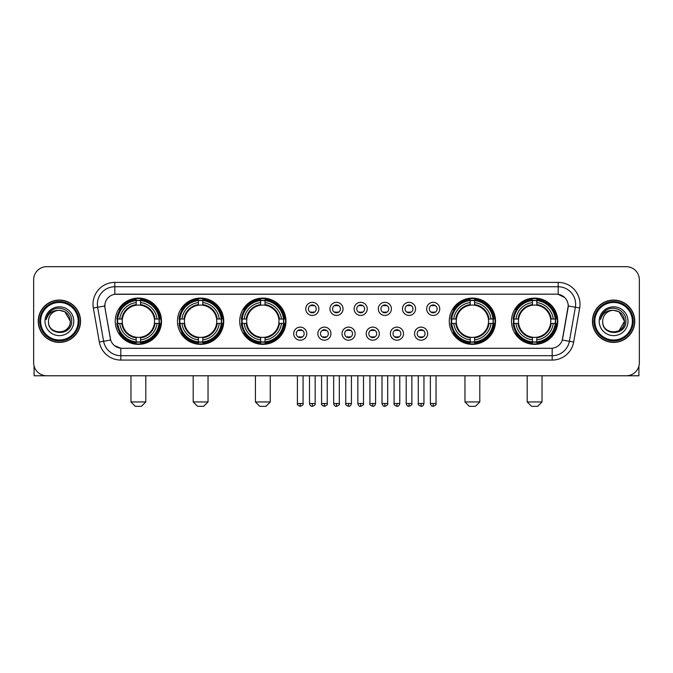 <?xml version="1.0" encoding="UTF-8"?>
<svg xmlns="http://www.w3.org/2000/svg" width="673" height="673" viewBox="0 0 673 673"><rect width="100%" height="100%" fill="white"/><g stroke="black" fill="none" stroke-linecap="round" stroke-linejoin="round"><path stroke-width="1.01" d="M511.488 321.223A23.126 23.126 0 0 0 534.614 344.357A23.126 23.126 0 0 0 557.749 321.223A23.126 23.126 0 0 0 534.614 298.097A23.126 23.126 0 0 0 511.488 321.223M177.479 321.223A23.126 23.126 0 0 0 200.613 344.357A23.126 23.126 0 0 0 223.739 321.223A23.126 23.126 0 0 0 200.613 298.097A23.126 23.126 0 0 0 177.479 321.223M239.714 321.223A23.126 23.126 0 0 0 262.84 344.357A23.126 23.126 0 0 0 285.966 321.223A23.126 23.126 0 0 0 262.84 298.097A23.126 23.126 0 0 0 239.714 321.223M449.261 321.223A23.126 23.126 0 0 0 472.387 344.357A23.126 23.126 0 0 0 495.521 321.223A23.126 23.126 0 0 0 472.387 298.097A23.126 23.126 0 0 0 449.261 321.223M115.251 321.223A23.126 23.126 0 0 0 138.386 344.357A23.126 23.126 0 0 0 161.512 321.223A23.126 23.126 0 0 0 138.386 298.097A23.126 23.126 0 0 0 115.251 321.223M306.779 333.665A6.545 6.545 0 0 1 300.234 340.21A6.545 6.545 0 0 1 293.689 333.665A6.545 6.545 0 0 1 300.234 327.12A6.545 6.545 0 0 1 306.779 333.665M296.305 333.665A3.929 3.929 0 0 0 300.234 337.594A3.929 3.929 0 0 0 304.162 333.665A3.929 3.929 0 0 0 300.234 329.736A3.929 3.929 0 0 0 296.305 333.665M330.956 333.665A6.545 6.545 0 0 1 324.411 340.21A6.545 6.545 0 0 1 317.866 333.665A6.545 6.545 0 0 1 324.411 327.12A6.545 6.545 0 0 1 330.956 333.665M320.483 333.665A3.929 3.929 0 0 0 324.411 337.594A3.929 3.929 0 0 0 328.34 333.665A3.929 3.929 0 0 0 324.411 329.736A3.929 3.929 0 0 0 320.483 333.665M355.134 333.665A6.545 6.545 0 0 1 348.589 340.21A6.545 6.545 0 0 1 342.044 333.665A6.545 6.545 0 0 1 348.589 327.12A6.545 6.545 0 0 1 355.134 333.665M344.66 333.665A3.929 3.929 0 0 0 348.589 337.594A3.929 3.929 0 0 0 352.517 333.665A3.929 3.929 0 0 0 348.589 329.736A3.929 3.929 0 0 0 344.66 333.665M379.311 333.665A6.545 6.545 0 0 1 372.766 340.21A6.545 6.545 0 0 1 366.221 333.665A6.545 6.545 0 0 1 372.766 327.12A6.545 6.545 0 0 1 379.311 333.665M368.838 333.665A3.929 3.929 0 0 0 372.766 337.594A3.929 3.929 0 0 0 376.695 333.665A3.929 3.929 0 0 0 372.766 329.736A3.929 3.929 0 0 0 368.838 333.665M403.489 333.665A6.545 6.545 0 0 1 396.935 340.21A6.545 6.545 0 0 1 390.39 333.665A6.545 6.545 0 0 1 396.935 327.12A6.545 6.545 0 0 1 403.489 333.665M393.015 333.665A3.929 3.929 0 0 0 396.935 337.594A3.929 3.929 0 0 0 400.864 333.665A3.929 3.929 0 0 0 396.935 329.736A3.929 3.929 0 0 0 393.015 333.665M427.658 333.665A6.545 6.545 0 0 1 421.113 340.21A6.545 6.545 0 0 1 414.568 333.665A6.545 6.545 0 0 1 421.113 327.12A6.545 6.545 0 0 1 427.658 333.665M417.184 333.665A3.929 3.929 0 0 0 421.113 337.594A3.929 3.929 0 0 0 425.042 333.665A3.929 3.929 0 0 0 421.113 329.736A3.929 3.929 0 0 0 417.184 333.665M318.867 308.873A6.545 6.545 0 0 1 312.322 315.427A6.545 6.545 0 0 1 305.778 308.873A6.545 6.545 0 0 1 312.322 302.328A6.545 6.545 0 0 1 318.867 308.873M308.394 308.873A3.929 3.929 0 0 0 312.322 312.802A3.929 3.929 0 0 0 316.251 308.873A3.929 3.929 0 0 0 312.322 304.953A3.929 3.929 0 0 0 308.394 308.873M343.045 308.873A6.545 6.545 0 0 1 336.5 315.427A6.545 6.545 0 0 1 329.955 308.873A6.545 6.545 0 0 1 336.5 302.328A6.545 6.545 0 0 1 343.045 308.873M332.571 308.873A3.929 3.929 0 0 0 336.5 312.802A3.929 3.929 0 0 0 340.429 308.873A3.929 3.929 0 0 0 336.5 304.953A3.929 3.929 0 0 0 332.571 308.873M367.222 308.873A6.545 6.545 0 0 1 360.678 315.427A6.545 6.545 0 0 1 354.133 308.873A6.545 6.545 0 0 1 360.678 302.328A6.545 6.545 0 0 1 367.222 308.873M356.749 308.873A3.929 3.929 0 0 0 360.678 312.802A3.929 3.929 0 0 0 364.606 308.873A3.929 3.929 0 0 0 360.678 304.953A3.929 3.929 0 0 0 356.749 308.873M391.4 308.873A6.545 6.545 0 0 1 384.855 315.427A6.545 6.545 0 0 1 378.302 308.873A6.545 6.545 0 0 1 384.855 302.328A6.545 6.545 0 0 1 391.4 308.873M380.926 308.873A3.929 3.929 0 0 0 384.855 312.802A3.929 3.929 0 0 0 388.775 308.873A3.929 3.929 0 0 0 384.855 304.953A3.929 3.929 0 0 0 380.926 308.873M415.569 308.873A6.545 6.545 0 0 1 409.024 315.427A6.545 6.545 0 0 1 402.479 308.873A6.545 6.545 0 0 1 409.024 302.328A6.545 6.545 0 0 1 415.569 308.873M405.096 308.873A3.929 3.929 0 0 0 409.024 312.802A3.929 3.929 0 0 0 412.953 308.873A3.929 3.929 0 0 0 409.024 304.953A3.929 3.929 0 0 0 405.096 308.873M439.747 308.873A6.545 6.545 0 0 1 433.202 315.427A6.545 6.545 0 0 1 426.657 308.873A6.545 6.545 0 0 1 433.202 302.328A6.545 6.545 0 0 1 439.747 308.873M429.273 308.873A3.929 3.929 0 0 0 433.202 312.802A3.929 3.929 0 0 0 437.13 308.873A3.929 3.929 0 0 0 433.202 304.953A3.929 3.929 0 0 0 429.273 308.873M99.335 342.035L93.328 307.998A21.822 21.822 0 0 1 114.814 282.391L558.186 282.391A21.822 21.822 0 0 1 579.672 307.998L573.665 342.035A21.822 21.822 0 0 1 552.18 360.063L120.82 360.063A21.822 21.822 0 0 1 99.335 342.035L103.625 341.278L97.627 307.241A17.456 17.456 0 0 1 114.814 286.748L558.186 286.748A17.456 17.456 0 0 1 575.373 307.241L569.375 341.278A17.456 17.456 0 0 1 552.18 355.697L120.82 355.697A17.456 17.456 0 0 1 103.625 341.278L110.709 340.025L104.963 307.998A11.786 11.786 0 0 1 116.564 294.168L556.436 294.168A11.786 11.786 0 0 1 568.037 307.998L562.653 338.544A11.786 11.786 0 0 1 551.052 348.286L121.948 348.286A11.786 11.786 0 0 1 110.347 338.544L104.963 307.998L104.912 304.204M117.329 323.41A21.166 21.166 0 0 1 117.329 319.044M451.339 323.41A21.166 21.166 0 0 1 451.339 319.044M241.784 323.41A21.166 21.166 0 0 1 241.784 319.044M179.556 323.41A21.166 21.166 0 0 1 179.556 319.044M513.566 323.41A21.166 21.166 0 0 1 513.566 319.044M38.235 321.223A21.166 21.166 0 0 0 59.401 342.389A21.166 21.166 0 0 0 80.558 321.223A21.166 21.166 0 0 0 59.401 300.065A21.166 21.166 0 0 0 38.235 321.223M592.442 321.223A21.166 21.166 0 0 0 613.599 342.389A21.166 21.166 0 0 0 634.765 321.223A21.166 21.166 0 0 0 613.599 300.065A21.166 21.166 0 0 0 592.442 321.223M114.814 282.391L114.814 294.303L556.436 294.168L558.186 294.303L564.765 297.617M551.052 348.286L121.948 348.286M120.82 360.063L120.82 348.227L114.528 345.653M579.672 307.998L568.222 305.979L562.292 340.025L573.665 342.035M639.35 279.766A13.09 13.09 0 0 0 626.26 266.676L46.74 266.676A13.09 13.09 0 0 0 33.65 279.766L33.65 362.68A13.09 13.09 0 0 0 46.74 375.778L626.26 375.778A13.09 13.09 0 0 0 639.35 362.68L639.35 279.766L639.35 362.68M33.65 279.766L33.65 362.68M626.26 266.676L46.74 266.676M46.74 375.778L626.26 375.778M34.087 366.036L34.087 375.778L84.705 375.778M78.161 321.223A18.768 18.768 0 0 0 59.401 302.463A18.768 18.768 0 0 0 40.632 321.223A18.768 18.768 0 0 0 59.401 339.991A18.768 18.768 0 0 0 78.161 321.223M79.035 321.223A19.635 19.635 0 0 0 59.401 301.588A19.635 19.635 0 0 0 39.757 321.223A19.635 19.635 0 0 0 59.401 340.866A19.635 19.635 0 0 0 79.035 321.223M80.339 321.223A20.947 20.947 0 0 0 59.401 300.284A20.947 20.947 0 0 0 38.454 321.223A20.947 20.947 0 0 0 59.401 342.17A20.947 20.947 0 0 0 80.339 321.223M70.303 321.223C69.656 314.602 66.021 310.96 59.401 310.32L64.852 311.776L70.303 321.223L64.852 311.776L59.401 310.32L64.852 311.776L70.303 321.223L64.852 311.776L59.401 310.32L64.852 311.776L70.303 321.223C70.976 335.297 47.817 335.297 48.49 321.223C47.514 336.365 72.196 336.029 71.683 321.223C72.491 310.833 58.879 304.23 51.03 310.926C48.296 313.214 46.689 316.117 46.218 319.641C48.279 313.138 52.671 310.034 59.401 310.32L64.852 311.776L70.303 321.223C70.976 335.297 47.817 335.297 48.49 321.223C47.817 335.297 70.976 335.297 70.303 321.223C70.976 335.297 47.817 335.297 48.49 321.223C47.817 335.297 70.976 335.297 70.303 321.223C70.976 335.297 47.817 335.297 48.49 321.223C47.817 335.297 70.976 335.297 70.303 321.223C70.976 335.297 47.817 335.297 48.49 321.223C47.817 335.297 70.976 335.297 70.303 321.223C70.976 335.297 47.817 335.297 48.49 321.223C47.817 335.297 70.976 335.297 70.303 321.223C70.976 335.297 47.817 335.297 48.49 321.223C47.817 335.297 70.976 335.297 70.303 321.223C70.976 335.297 47.817 335.297 48.49 321.223A10.911 10.911 0 0 1 59.401 310.32L64.852 311.776L70.303 321.223C70.741 329.694 59.855 335.322 53.209 330.216M44.998 321.223A14.402 14.402 0 0 0 59.401 335.625A14.402 14.402 0 0 0 73.794 321.223A14.402 14.402 0 0 0 59.401 306.829A14.402 14.402 0 0 0 44.998 321.223M51.03 310.926L47.808 314.754M47.615 315.124L47.901 314.594L47.615 315.124M141.439 406.324L135.323 406.324L130.966 401.958L145.797 401.958L141.439 406.324M140.564 341.884L140.564 342.759A21.645 21.645 0 0 0 159.913 323.41L159.038 323.41A20.77 20.77 0 0 1 140.564 341.884L140.564 339.865A18.768 18.768 0 0 0 157.019 323.41L154.378 323.41A16.144 16.144 0 0 0 140.564 305.231L140.564 300.57A20.77 20.77 0 0 1 159.038 319.044L159.913 319.044A21.645 21.645 0 0 0 140.564 299.695L140.564 300.57M117.725 323.41L116.85 323.41A21.645 21.645 0 0 0 136.198 342.759L136.198 341.884A20.77 20.77 0 0 1 117.725 323.41L119.744 323.41A18.768 18.768 0 0 0 136.198 339.865L136.198 337.223A16.144 16.144 0 0 0 154.378 323.41L155.026 323.41A16.783 16.783 0 0 1 140.564 337.871L140.564 339.865M136.198 300.57L136.198 299.695A21.645 21.645 0 0 0 116.85 319.044L117.725 319.044A20.77 20.77 0 0 1 136.198 300.57L136.198 302.589A18.768 18.768 0 0 0 119.744 319.044L122.385 319.044A16.144 16.144 0 0 0 136.198 337.223L136.198 337.871A16.783 16.783 0 0 1 121.737 323.41L119.744 323.41M117.767 323.41A20.728 20.728 0 0 1 117.767 319.044M140.564 300.612A20.728 20.728 0 0 0 136.198 300.612M158.996 319.044A20.728 20.728 0 0 1 158.996 323.41M159.038 319.044L157.019 319.044A18.768 18.768 0 0 0 140.564 302.589M157.019 323.41L159.038 323.41M136.198 339.865L136.198 341.884M154.378 319.044L157.019 319.044M140.564 337.249L140.564 337.871M136.198 337.223A16.144 16.144 0 0 1 122.385 323.41L121.737 323.41M140.564 341.842A20.728 20.728 0 0 1 136.198 341.842M119.744 319.044L117.725 319.044M136.198 305.197L136.198 302.589M140.564 305.231A16.144 16.144 0 0 0 122.385 319.044L121.737 319.044A16.783 16.783 0 0 1 136.198 304.583M140.564 305.206L140.564 304.583A16.783 16.783 0 0 1 155.026 319.044M120.223 309.445L118.986 309.445A22.689 22.689 0 0 1 161.074 321.223A22.689 22.689 0 0 1 118.986 333.009L120.223 333.009M203.667 406.324L197.559 406.324L193.193 401.958L208.033 401.958L203.667 406.324M202.792 341.884L202.792 342.759A21.645 21.645 0 0 0 222.14 323.41L221.266 323.41A20.77 20.77 0 0 1 202.792 341.884L202.792 339.865A18.768 18.768 0 0 0 219.247 323.41L216.605 323.41A16.144 16.144 0 0 0 202.792 305.231L202.792 300.57A20.77 20.77 0 0 1 221.266 319.044L222.14 319.044A21.645 21.645 0 0 0 202.792 299.695L202.792 300.57M179.952 323.41L179.077 323.41A21.645 21.645 0 0 0 198.426 342.759L198.426 341.884A20.77 20.77 0 0 1 179.952 323.41L181.971 323.41A18.768 18.768 0 0 0 198.426 339.865L198.426 337.223A16.144 16.144 0 0 0 216.605 323.41L217.253 323.41A16.783 16.783 0 0 1 202.792 337.871L202.792 339.865M198.426 300.57L198.426 299.695A21.645 21.645 0 0 0 179.077 319.044L179.952 319.044A20.77 20.77 0 0 1 198.426 300.57L198.426 302.589A18.768 18.768 0 0 0 181.971 319.044L184.612 319.044A16.144 16.144 0 0 0 198.426 337.223L198.426 337.871A16.783 16.783 0 0 1 183.965 323.41L181.971 323.41M179.994 323.41A20.728 20.728 0 0 1 179.994 319.044M202.792 300.612A20.728 20.728 0 0 0 198.426 300.612M221.224 319.044A20.728 20.728 0 0 1 221.224 323.41M221.266 319.044L219.247 319.044A18.768 18.768 0 0 0 202.792 302.589M219.247 323.41L221.266 323.41M198.426 339.865L198.426 341.884M216.605 319.044L219.247 319.044M202.792 337.249L202.792 337.871M198.426 337.223A16.144 16.144 0 0 1 184.612 323.41L183.965 323.41M202.792 341.842A20.728 20.728 0 0 1 198.426 341.842M181.971 319.044L179.952 319.044M198.426 305.197L198.426 302.589M202.792 305.231A16.144 16.144 0 0 0 184.612 319.044L183.965 319.044A16.783 16.783 0 0 1 198.426 304.583M202.792 305.206L202.792 304.583A16.783 16.783 0 0 1 217.253 319.044M182.45 309.445L181.214 309.445A22.689 22.689 0 0 1 223.301 321.223A22.689 22.689 0 0 1 181.214 333.009L182.45 333.009M265.894 406.324L259.786 406.324L255.42 401.958L270.26 401.958L265.894 406.324M265.019 341.884L265.019 342.759A21.645 21.645 0 0 0 284.376 323.41L283.493 323.41A20.77 20.77 0 0 1 265.019 341.884L265.019 339.865A18.768 18.768 0 0 0 281.474 323.41L278.841 323.41A16.144 16.144 0 0 0 265.019 305.231L265.019 300.57A20.77 20.77 0 0 1 283.493 319.044L284.376 319.044A21.645 21.645 0 0 0 265.019 299.695L265.019 300.57M242.179 323.41L241.304 323.41A21.645 21.645 0 0 0 260.653 342.759L260.653 341.884A20.77 20.77 0 0 1 242.179 323.41L244.198 323.41A18.768 18.768 0 0 0 260.653 339.865L260.653 337.223A16.144 16.144 0 0 0 278.841 323.41L279.48 323.41A16.783 16.783 0 0 1 265.019 337.871L265.019 339.865M260.653 300.57L260.653 299.695A21.645 21.645 0 0 0 241.304 319.044L242.179 319.044A20.77 20.77 0 0 1 260.653 300.57L260.653 302.589A18.768 18.768 0 0 0 244.198 319.044L246.84 319.044A16.144 16.144 0 0 0 260.653 337.223L260.653 337.871A16.783 16.783 0 0 1 246.192 323.41L244.198 323.41M242.23 323.41A20.728 20.728 0 0 1 242.23 319.044M265.019 300.612A20.728 20.728 0 0 0 260.653 300.612M283.451 319.044A20.728 20.728 0 0 1 283.451 323.41M283.493 319.044L281.474 319.044A18.768 18.768 0 0 0 265.019 302.589M281.474 323.41L283.493 323.41M260.653 339.865L260.653 341.884M278.841 319.044L281.474 319.044M265.019 337.249L265.019 337.871M260.653 337.223A16.144 16.144 0 0 1 246.84 323.41L246.192 323.41M265.019 341.842A20.728 20.728 0 0 1 260.653 341.842M244.198 319.044L242.179 319.044M260.653 305.197L260.653 302.589M265.019 305.231A16.144 16.144 0 0 0 246.84 319.044L246.192 319.044A16.783 16.783 0 0 1 260.653 304.583M265.019 305.206L265.019 304.583A16.783 16.783 0 0 1 279.48 319.044M244.686 309.445L243.449 309.445A22.689 22.689 0 0 1 285.529 321.223A22.689 22.689 0 0 1 243.449 333.009L244.686 333.009M475.441 406.324L469.333 406.324L464.967 401.958L479.807 401.958L475.441 406.324M474.574 341.884L474.574 342.759A21.645 21.645 0 0 0 493.923 323.41L493.048 323.41A20.77 20.77 0 0 1 474.574 341.884L474.574 339.865A18.768 18.768 0 0 0 491.029 323.41L488.388 323.41A16.144 16.144 0 0 0 474.574 305.231L474.574 300.57A20.77 20.77 0 0 1 493.048 319.044L493.923 319.044A21.645 21.645 0 0 0 474.574 299.695L474.574 300.57M451.734 323.41L450.86 323.41A21.645 21.645 0 0 0 470.208 342.759L470.208 341.884A20.77 20.77 0 0 1 451.734 323.41L453.753 323.41A18.768 18.768 0 0 0 470.208 339.865L470.208 337.223A16.144 16.144 0 0 0 488.388 323.41L489.035 323.41A16.783 16.783 0 0 1 474.574 337.871L474.574 339.865M470.208 300.57L470.208 299.695A21.645 21.645 0 0 0 450.86 319.044L451.734 319.044A20.77 20.77 0 0 1 470.208 300.57L470.208 302.589A18.768 18.768 0 0 0 453.753 319.044L456.395 319.044A16.144 16.144 0 0 0 470.208 337.223L470.208 337.871A16.783 16.783 0 0 1 455.747 323.41L453.753 323.41M451.776 323.41A20.728 20.728 0 0 1 451.776 319.044M474.574 300.612A20.728 20.728 0 0 0 470.208 300.612M493.006 319.044A20.728 20.728 0 0 1 493.006 323.41M493.048 319.044L491.029 319.044A18.768 18.768 0 0 0 474.574 302.589M491.029 323.41L493.048 323.41M470.208 339.865L470.208 341.884M488.388 319.044L491.029 319.044M474.574 337.249L474.574 337.871M470.208 337.223A16.144 16.144 0 0 1 456.395 323.41L455.747 323.41M474.574 341.842A20.728 20.728 0 0 1 470.208 341.842M453.753 319.044L451.734 319.044M470.208 305.197L470.208 302.589M474.574 305.231A16.144 16.144 0 0 0 456.395 319.044L455.747 319.044A16.783 16.783 0 0 1 470.208 304.583M474.574 305.206L474.574 304.583A16.783 16.783 0 0 1 489.035 319.044M454.233 309.445L452.996 309.445A22.689 22.689 0 0 1 495.084 321.223A22.689 22.689 0 0 1 452.996 333.009L454.233 333.009M537.677 406.324L531.561 406.324L527.203 401.958L542.034 401.958L537.677 406.324M536.802 341.884L536.802 342.759A21.645 21.645 0 0 0 556.15 323.41L555.275 323.41A20.77 20.77 0 0 1 536.802 341.884L536.802 339.865A18.768 18.768 0 0 0 553.256 323.41L550.615 323.41A16.144 16.144 0 0 0 536.802 305.231L536.802 300.57A20.77 20.77 0 0 1 555.275 319.044L556.15 319.044A21.645 21.645 0 0 0 536.802 299.695L536.802 300.57M513.962 323.41L513.087 323.41A21.645 21.645 0 0 0 532.436 342.759L532.436 341.884A20.77 20.77 0 0 1 513.962 323.41L515.981 323.41A18.768 18.768 0 0 0 532.436 339.865L532.436 337.223A16.144 16.144 0 0 0 550.615 323.41L551.263 323.41A16.783 16.783 0 0 1 536.802 337.871L536.802 339.865M532.436 300.57L532.436 299.695A21.645 21.645 0 0 0 513.087 319.044L513.962 319.044A20.77 20.77 0 0 1 532.436 300.57L532.436 302.589A18.768 18.768 0 0 0 515.981 319.044L518.622 319.044A16.144 16.144 0 0 0 532.436 337.223L532.436 337.871A16.783 16.783 0 0 1 517.974 323.41L515.981 323.41M514.004 323.41A20.728 20.728 0 0 1 514.004 319.044M536.802 300.612A20.728 20.728 0 0 0 532.436 300.612M555.233 319.044A20.728 20.728 0 0 1 555.233 323.41M555.275 319.044L553.256 319.044A18.768 18.768 0 0 0 536.802 302.589M553.256 323.41L555.275 323.41M532.436 339.865L532.436 341.884M550.615 319.044L553.256 319.044M536.802 337.249L536.802 337.871M532.436 337.223A16.144 16.144 0 0 1 518.622 323.41L517.974 323.41M536.802 341.842A20.728 20.728 0 0 1 532.436 341.842M515.981 319.044L513.962 319.044M532.436 305.197L532.436 302.589M536.802 305.231A16.144 16.144 0 0 0 518.622 319.044L517.974 319.044A16.783 16.783 0 0 1 532.436 304.583M536.802 305.206L536.802 304.583A16.783 16.783 0 0 1 551.263 319.044M516.46 309.445L515.224 309.445A22.689 22.689 0 0 1 557.311 321.223A22.689 22.689 0 0 1 515.224 333.009L516.46 333.009M311.019 312.583L311.019 311.961A3.348 3.348 0 0 0 313.635 311.961L313.635 312.583M313.635 305.172L313.635 305.794A3.348 3.348 0 0 0 311.019 305.794L311.019 305.172M335.188 312.583L335.188 311.961A3.348 3.348 0 0 0 337.812 311.961L337.812 312.583M337.812 305.172L337.812 305.794A3.348 3.348 0 0 0 335.188 305.794L335.188 305.172M359.365 312.583L359.365 311.961A3.348 3.348 0 0 0 361.981 311.961L361.981 312.583M361.981 305.172L361.981 305.794A3.348 3.348 0 0 0 359.365 305.794L359.365 305.172M383.543 312.583L383.543 311.961A3.348 3.348 0 0 0 386.159 311.961L386.159 312.583M386.159 305.172L386.159 305.794A3.348 3.348 0 0 0 383.543 305.794L383.543 305.172M407.72 312.583L407.72 311.961A3.348 3.348 0 0 0 410.337 311.961L410.337 312.583M410.337 305.172L410.337 305.794A3.348 3.348 0 0 0 407.72 305.794L407.72 305.172M431.889 312.583L431.889 311.961A3.348 3.348 0 0 0 434.514 311.961L434.514 312.583M434.514 305.172L434.514 305.794A3.348 3.348 0 0 0 431.889 305.794L431.889 305.172M298.93 337.366L298.93 336.744A3.348 3.348 0 0 0 301.546 336.744L301.546 337.366M301.546 329.963L301.546 330.586A3.348 3.348 0 0 0 298.93 330.586L298.93 329.963M323.099 337.366L323.099 336.744A3.348 3.348 0 0 0 325.724 336.744L325.724 337.366M325.724 329.963L325.724 330.586A3.348 3.348 0 0 0 323.099 330.586L323.099 329.963M347.276 337.366L347.276 336.744A3.348 3.348 0 0 0 349.901 336.744L349.901 337.366M349.901 329.963L349.901 330.586A3.348 3.348 0 0 0 347.276 330.586L347.276 329.963M371.454 337.366L371.454 336.744A3.348 3.348 0 0 0 374.07 336.744L374.07 337.366M374.07 329.963L374.07 330.586A3.348 3.348 0 0 0 371.454 330.586L371.454 329.963M395.631 337.366L395.631 336.744A3.348 3.348 0 0 0 398.248 336.744L398.248 337.366M398.248 329.963L398.248 330.586A3.348 3.348 0 0 0 395.631 330.586L395.631 329.963M419.809 337.366L419.809 336.744A3.348 3.348 0 0 0 422.425 336.744L422.425 337.366M422.425 329.963L422.425 330.586A3.348 3.348 0 0 0 419.809 330.586L419.809 329.963M638.913 366.036L638.913 375.778L588.295 375.778M632.368 321.223A18.768 18.768 0 0 0 613.599 302.463A18.768 18.768 0 0 0 594.839 321.223A18.768 18.768 0 0 0 613.599 339.991A18.768 18.768 0 0 0 632.368 321.223M633.243 321.223A19.635 19.635 0 0 0 613.599 301.588A19.635 19.635 0 0 0 593.965 321.223A19.635 19.635 0 0 0 613.599 340.866A19.635 19.635 0 0 0 633.243 321.223M634.546 321.223A20.947 20.947 0 0 0 613.599 300.284A20.947 20.947 0 0 0 592.661 321.223A20.947 20.947 0 0 0 613.599 342.17A20.947 20.947 0 0 0 634.546 321.223M623.871 317.53L624.51 321.223L619.059 311.776L613.599 310.32L619.059 311.776L624.51 321.223L619.059 311.776L613.599 310.32L619.059 311.776L624.51 321.223L619.059 311.776L613.599 310.32L619.059 311.776L624.51 321.223C625.183 335.297 602.024 335.297 602.697 321.223C601.721 336.365 626.403 336.029 625.89 321.223C626.698 310.833 613.086 304.23 605.237 310.926C602.503 313.214 600.896 316.117 600.425 319.641C602.486 313.138 606.878 310.034 613.599 310.32L619.059 311.776L624.51 321.223C625.183 335.297 602.024 335.297 602.697 321.223C602.024 335.297 625.183 335.297 624.51 321.223L619.059 330.679L624.51 321.223C625.183 335.297 602.024 335.297 602.697 321.223C602.024 335.297 625.183 335.297 624.51 321.223C625.183 335.297 602.024 335.297 602.697 321.223C602.024 335.297 625.183 335.297 624.51 321.223C625.183 335.297 602.024 335.297 602.697 321.223C602.024 335.297 625.183 335.297 624.51 321.223C625.183 335.297 602.024 335.297 602.697 321.223C602.024 335.297 625.183 335.297 624.51 321.223C625.183 335.297 602.024 335.297 602.697 321.223A10.911 10.911 0 0 1 613.599 310.32L619.059 311.776L624.51 321.223C624.948 329.694 614.062 335.322 607.416 330.216M613.599 310.32C620.228 310.96 623.863 314.602 624.51 321.223M599.206 321.223A14.402 14.402 0 0 0 613.599 335.625A14.402 14.402 0 0 0 628.002 321.223A14.402 14.402 0 0 0 613.599 306.829A14.402 14.402 0 0 0 599.206 321.223M605.237 310.926L602.015 314.754M601.822 315.124L602.108 314.594M558.186 282.391L558.186 294.303M93.328 307.998L97.627 307.241A17.456 17.456 0 0 1 97.358 304.204M97.627 307.241L104.778 305.979M552.18 348.227L552.18 360.063M140.564 337.223A16.144 16.144 0 0 0 154.378 323.41M136.198 342.035A20.922 20.922 0 0 0 140.564 342.035M159.19 323.41A20.922 20.922 0 0 0 159.19 319.044M140.564 300.419A20.922 20.922 0 0 0 136.198 300.419M202.792 337.223A16.144 16.144 0 0 0 216.605 323.41M198.426 342.035A20.922 20.922 0 0 0 202.792 342.035M221.417 323.41A20.922 20.922 0 0 0 221.417 319.044M202.792 300.419A20.922 20.922 0 0 0 198.426 300.419M265.019 337.223A16.144 16.144 0 0 0 278.841 323.41M260.653 342.035A20.922 20.922 0 0 0 265.019 342.035M283.644 323.41A20.922 20.922 0 0 0 283.644 319.044M265.019 300.419A20.922 20.922 0 0 0 260.653 300.419M474.574 337.223A16.144 16.144 0 0 0 488.388 323.41M470.208 342.035A20.922 20.922 0 0 0 474.574 342.035M493.2 323.41A20.922 20.922 0 0 0 493.2 319.044M474.574 300.419A20.922 20.922 0 0 0 470.208 300.419M536.802 337.223A16.144 16.144 0 0 0 550.615 323.41M532.436 342.035A20.922 20.922 0 0 0 536.802 342.035M555.427 323.41A20.922 20.922 0 0 0 555.427 319.044M536.802 300.419A20.922 20.922 0 0 0 532.436 300.419M312.322 403.489L309.487 403.489C309.984 405.508 310.926 406.45 312.322 406.324L312.322 403.489L315.157 403.489L315.157 375.778M336.5 403.489L333.665 403.489C334.161 405.508 335.104 406.45 336.5 406.324L336.5 403.489L339.335 403.489L339.335 375.778M360.678 403.489L357.843 403.489C358.33 405.508 359.281 406.45 360.678 406.324L360.678 403.489L363.513 403.489L363.513 375.778M384.855 403.489L382.012 403.489C382.508 405.508 383.459 406.45 384.855 406.324L384.855 403.489L387.69 403.489L387.69 375.778M409.024 403.489L406.189 403.489C406.685 405.508 407.628 406.45 409.024 406.324L409.024 403.489L411.868 403.489L411.868 375.778M433.202 403.489L430.367 403.489C430.863 405.508 431.805 406.45 433.202 406.324L433.202 403.489L436.037 403.489L436.037 375.778M300.234 403.489L297.399 403.489C296.827 404.389 297.769 405.339 300.234 406.324L300.234 403.489L303.077 403.489L303.077 375.778M324.411 403.489L321.576 403.489C321.004 404.389 321.946 405.339 324.411 406.324L324.411 403.489L327.246 403.489L327.246 375.778M348.589 403.489L345.754 403.489C345.173 404.389 346.124 405.339 348.589 406.324L348.589 403.489L351.424 403.489L351.424 375.778M372.766 403.489L369.923 403.489C369.351 404.389 370.293 405.339 372.766 406.324L372.766 403.489L375.601 403.489L375.601 375.778M396.935 403.489L394.1 403.489C393.528 404.389 394.471 405.339 396.935 406.324L396.935 403.489L399.779 403.489L399.779 375.778M421.113 403.489L418.278 403.489C417.706 404.389 418.648 405.339 421.113 406.324L421.113 403.489L423.948 403.489L423.948 375.778M145.797 375.778L145.797 401.958M130.966 375.778L130.966 401.958M208.033 375.778L208.033 401.958M193.193 375.778L193.193 401.958M270.26 375.778L270.26 401.958M255.42 375.778L255.42 401.958M479.807 375.778L479.807 401.958M464.967 375.778L464.967 401.958M542.034 375.778L542.034 401.958M527.203 375.778L527.203 401.958M309.487 403.489L309.487 375.778M315.157 403.489C315.738 404.389 314.787 405.339 312.322 406.324M333.665 403.489L333.665 375.778M339.335 403.489C339.915 404.389 338.965 405.339 336.5 406.324M357.843 403.489L357.843 375.778M363.513 403.489C364.085 404.389 363.142 405.339 360.678 406.324M382.012 403.489L382.012 375.778M387.69 403.489C388.262 404.389 387.32 405.339 384.855 406.324M406.189 403.489L406.189 375.778M411.868 403.489C412.44 404.389 411.497 405.339 409.024 406.324M430.367 403.489L430.367 375.778M436.037 403.489C436.617 404.389 435.667 405.339 433.202 406.324M297.399 403.489L297.399 375.778M303.077 403.489C303.649 404.389 302.707 405.339 300.234 406.324M321.576 403.489L321.576 375.778M327.246 403.489C327.827 404.389 326.876 405.339 324.411 406.324M345.754 403.489L345.754 375.778M351.424 403.489C350.927 405.508 349.985 406.45 348.589 406.324M369.923 403.489L369.923 375.778M375.601 403.489C375.105 405.508 374.163 406.45 372.766 406.324M394.1 403.489L394.1 375.778M399.779 403.489C399.282 405.508 398.332 406.45 396.935 406.324M418.278 403.489L418.278 375.778M423.948 403.489C423.46 405.508 422.509 406.45 421.113 406.324"/></g></svg>
